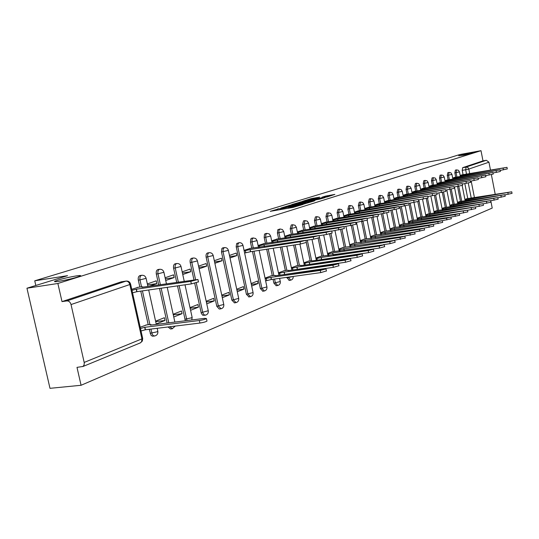 <?xml version="1.0" encoding="UTF-8"?>
<svg xmlns="http://www.w3.org/2000/svg" width="539" height="539" viewBox="0 0 539 539"><rect width="100%" height="100%" fill="white"/><g stroke="black" fill="none" stroke-linecap="round" stroke-linejoin="round"><path stroke-width="0.81" d="M277.881 209.098L270.194 211.342L292.906 207.434L303.006 204.463L291.754 206.902L289.497 207.097L290.804 206.525L281.958 208.586L277.834 208.836M463.277 155.178L473.646 152.793L469.038 153.379L458.709 155.758L463.277 155.178M58.906 281.311C68.904 279.532 76.08 277.74 80.446 275.941C81.214 275.389 79.779 275.389 76.14 275.934C66.277 277.693 59.142 279.478 54.722 281.277C53.907 281.836 55.301 281.85 58.906 281.311M312.943 270.221L313.759 270.302M286.782 277.349L289.194 280.368M273.051 279.263L273.879 283.157L276.251 285.677M252.454 251.423L260.391 288.621L262.843 291.175M250.487 296.672L247.953 294.085L237.793 246.714L237.867 244.026L239.107 242.691L236.742 243.453L236.17 246.552L246.397 294.294L248.93 296.874M236.069 302.588L233.448 299.967L223.045 251.72L223.133 248.971L224.419 247.603L222.62 247.913L221.832 248.627L221.475 251.962L231.871 300.176L234.492 302.797M221.091 308.739L218.376 306.085L207.724 256.914C207.387 254.59 207.865 253.189 209.166 252.71L207.576 252.959C206.275 253.438 205.797 254.839 206.134 257.164L216.786 306.287L219.232 309.022L220.741 308.827M194.7 283.251L201.303 313.341L202.745 315.254L205.15 315.221M177.479 285.879L185.369 320.759M168.067 326.971L170.519 328.985L172.049 328.797M149.229 329.289L151.021 335.278L152.422 336.195L154.45 336.013M319.661 197.146L311.171 198.628L302.77 201.209L327.409 196.883L334.881 194.39L325.543 196.115L321.924 197.247L328.244 196.351L322.659 197.672L306.32 200.367L319.661 197.146M84.192 362.417L141.932 338.869L129.832 284.525L71.04 304.555L84.266 362.801L84.097 364.957L82.993 366.453L76.996 367.369L81.072 385.277L49.992 388.323L26.95 288.217L67.564 275.672L34.745 280.806L422.367 163.088L446.124 158.769L459.774 154.552L481.004 150.677L57.875 283.48L62.005 301.604L66.924 300.903L126.153 281.062L121.713 281.749M26.95 288.217L57.875 283.48M291.04 204.955L280.826 208.081L303.322 204.2L314.048 201.027L291.04 204.955L291.181 205.622M291.821 204.55L302.224 201.525L324.99 197.624L319.357 199.214L308.369 201.222L305.795 202.031L314.951 200.636L291.842 204.631M467.778 198.561L464.84 183.664M463.068 174.656L462.219 170.364L465.662 169.765L466.12 167.056L486.34 160.278L488.947 162.199L490.483 170.075M81.072 385.277L492.222 208.074L490.793 200.757M491.373 174.629L495.22 194.323M481.004 150.677L482.991 160.871L486.34 160.278M71.04 304.555C70.279 302.089 68.911 300.87 66.924 300.903M146.621 324.929L140.194 327.234M138.26 287.287L131.759 289.322M156.209 323.959L164.988 320.469L155.697 321.648M164.988 320.469L164.382 317.714L155.596 321.17M149.539 286.169L156.849 283.608L147.571 284.956M156.849 283.608L156.236 280.832L147.342 283.918M173.753 316.993L182.061 313.691L173.275 314.823M182.061 313.691L181.468 310.99L173.154 314.264M165.722 280.496L174.131 277.551L165.358 278.845M174.131 277.551L173.538 274.836L165.116 277.753M190.59 310.302L198.46 307.176L190.139 308.268M198.46 307.176L197.88 304.528L190.004 307.628M182.761 274.526L190.732 271.737L182.425 272.977M190.732 271.737L190.146 269.069L182.175 271.838M206.76 303.881L214.226 300.917L206.343 301.961M214.226 300.917L213.66 298.316L206.194 301.254M199.134 268.793L206.686 266.151L198.817 267.331M206.686 266.151L206.114 263.537L198.561 266.158M222.311 297.703L229.385 294.894L221.92 295.898M229.385 294.894L228.839 292.34L221.758 295.129M214.872 263.281L222.028 260.775L214.569 261.907M222.028 260.775L221.475 258.208L214.306 260.694M237.275 291.761L243.985 289.093L236.911 290.063M243.985 289.093L243.446 286.586L236.729 289.234M230.012 257.979L236.803 255.601L229.729 256.685M236.803 255.601L236.257 253.081L229.459 255.439M251.679 286.041L258.053 283.507L251.336 284.437M258.053 283.507L257.527 281.048L251.147 283.554M250.541 248.311L244.052 250.379M271.13 275.874L265.04 278.09M264.265 243.547L258.107 245.501M284.221 270.719L278.441 272.815M277.504 238.952L271.656 240.805M296.861 265.74L291.363 267.728M290.285 234.519L284.727 236.271M309.063 260.937L303.834 262.816M302.635 230.234L297.346 231.891M320.86 256.288L315.888 258.073M314.56 226.09L309.534 227.667M332.267 251.794L327.537 253.485M326.095 222.088L321.318 223.577M343.296 247.448L338.802 249.052M337.252 218.214L332.711 219.629M353.982 243.237L349.703 244.76M348.059 214.468L343.734 215.802M364.33 239.161L360.261 240.603M358.516 210.837L354.406 212.103M374.356 235.213L370.482 236.581M368.656 207.32L364.741 208.519M384.078 231.386L380.393 232.68M378.486 203.904L374.76 205.042M393.51 227.667L390 228.9M388.013 200.596L384.469 201.674M402.66 224.062L399.318 225.228M397.263 197.389L393.888 198.406M411.54 220.566L408.36 221.67M406.244 194.269L403.031 195.239M420.171 217.163L417.146 218.214M414.963 191.244L411.904 192.16M428.559 213.862L425.675 214.852M423.438 188.3L420.528 189.169M436.705 210.655L433.962 211.591M431.678 185.443L428.903 186.265M444.635 207.528L442.02 208.418M439.683 182.66L437.048 183.442M452.342 204.497L449.856 205.332M447.478 179.959L444.965 180.693M459.848 201.539L457.483 202.334M455.057 177.324L452.666 178.025M460.488 201.431L457.537 186.481M455.704 177.216L454.842 172.864L456.075 172.648L456.621 169.886L455.388 170.108L454.842 172.864M453.003 204.389L450.031 189.384M448.138 179.844L447.262 175.438L448.509 175.215L449.075 172.413L447.828 172.635L447.262 175.438M445.315 207.421L442.317 192.356M440.363 182.546L439.474 178.072L440.734 177.857L441.32 175.007L440.06 175.229L439.474 178.072M437.405 210.54L434.387 195.408M432.372 185.322L431.469 180.787L432.743 180.565L433.349 177.675L432.083 177.897L431.469 180.787M429.273 213.747L426.228 198.527M424.159 188.178L423.236 183.577L424.523 183.354L425.156 180.417L423.87 180.639L423.236 183.577M420.912 217.049L417.833 201.707M415.704 191.116L414.767 186.447L416.068 186.224L416.728 183.24L415.428 183.462L414.767 186.447M412.308 220.444L409.175 204.894M407.006 194.141L406.056 189.405L407.363 189.176L408.05 186.144L406.736 186.373L406.056 189.405M403.441 223.941L399.972 206.774M398.051 197.254L397.081 192.443L398.402 192.221L399.116 189.135L397.795 189.364L397.081 192.443M394.319 227.546L390.815 210.291M388.821 200.461L387.831 195.576L389.178 195.347L389.919 192.214L388.579 192.443L387.831 195.576M384.913 231.258L381.383 213.922M379.315 203.769L378.311 198.803L379.665 198.574L380.44 195.387L379.085 195.617L378.311 198.803M375.218 235.085L371.661 217.675M369.518 207.171L368.487 202.138L369.855 201.903L370.664 198.655L369.296 198.891L368.487 202.138M365.22 239.026L361.635 221.556M359.405 210.688L358.354 205.568L359.742 205.339L360.584 202.031L359.196 202.266L358.354 205.568M354.898 243.102L351.287 225.565M348.976 214.313L347.904 209.112L349.306 208.876L350.182 205.514L348.78 205.75L347.904 209.112M344.246 247.307L340.601 229.681M338.202 218.059L337.111 212.77L338.526 212.534L339.435 209.105L338.02 209.348L337.111 212.77M333.243 251.652L329.558 233.906M327.072 221.927L325.96 216.55L327.389 216.314L328.345 212.817L326.91 213.06L325.96 216.55M321.871 256.14L318.138 238.231M315.571 225.929L314.432 220.458L315.881 220.215L316.878 216.658L315.43 216.9L314.432 220.458M310.114 260.782L306.3 242.584M303.679 230.065L302.514 224.493L303.983 224.258L305.02 220.626L303.558 220.869L302.514 224.493M297.946 265.586L293.627 245.077M291.37 234.344L290.184 228.677L291.666 228.435L292.751 224.736L291.269 224.979L290.184 228.677M285.347 270.558L280.395 247.118M278.629 238.777L277.41 233.003L278.912 232.76L278.959 230.234L280.051 228.987L277.828 229.708L277.41 233.003M272.296 275.712L266.677 249.234M265.431 243.365L264.184 237.49L265.7 237.248L265.754 234.667L266.893 233.387L265.168 233.69L264.474 234.35L264.184 237.49M251.747 248.122L250.467 242.132L252.003 241.89L252.07 239.262L253.249 237.955L251.504 238.258L250.783 238.932L250.467 242.132M193.932 279.748L190.186 262.567L191.796 262.318C191.453 259.946 191.951 258.511 193.306 258.019L191.702 258.269C190.348 258.76 189.843 260.196 190.186 262.567M176.677 282.241L173.598 268.193L175.222 267.944C174.872 265.518 175.404 264.049 176.812 263.537L175.188 263.787C173.774 264.299 173.241 265.767 173.598 268.193M167.13 323.036L159.497 288.446M158.702 284.841L156.323 274.048L157.967 273.799C157.61 271.319 158.17 269.817 159.638 269.284L157.994 269.534C156.519 270.066 155.96 271.568 156.323 274.048M148.218 324.727L140.76 291.121M139.857 287.051L138.321 280.145L139.985 279.896C139.621 277.363 140.207 275.827 141.75 275.274L140.086 275.523C138.543 276.076 137.957 277.612 138.321 280.145M34.745 280.806L35.817 285.475M462.442 174.764L460.165 175.424M467.151 198.662L464.901 199.41M482.991 160.871L462.684 167.663L462.219 170.364M62.005 301.604L121.403 281.776M282.887 207.515L306.017 203.243L290.299 205.77L282.887 207.515M301.011 202.401L295.318 203.755L297.164 203.587L306.826 201.451L301.011 202.401M140.477 328.48L144.897 327.281L199.342 320.516C202.805 319.971 205.17 319.317 206.437 318.549L204.544 318.367L150.3 325.145L151.21 324.687L149.748 324.532L145.799 325.03M206.942 320.867L206.989 321.082C205.723 321.857 203.358 322.511 199.895 323.056L145.442 329.753L141.023 330.959M145.442 329.753L144.897 327.281M131.974 290.319L136.428 289.18L136.973 291.666L132.533 292.805M198.453 281.87L191.345 283.898L136.973 291.666M136.428 289.18L190.793 281.345L197.934 279.492L141.898 287.274L142.822 286.876L141.386 286.829L137.189 287.442M265.168 278.663L270.982 277.369L320.287 270.443L326.007 268.921L274.937 275.806L275.523 275.51L273.994 275.469L270.396 275.981M326.432 270.969L320.739 272.613L271.434 279.485L266.778 280.617L266.333 278.501M265.619 280.779L266.778 280.617M271.434 279.485L270.982 277.369M278.562 273.394L284.215 272.134L332.92 265.208L338.505 263.733L288.028 270.625L288.581 270.342L287.051 270.315L283.494 270.827M338.923 265.747L333.365 267.344L283.514 274.594M284.653 274.216L284.215 272.134M291.484 268.307L296.982 267.081L345.101 260.169L350.559 258.733L300.661 265.626L301.186 265.356L299.657 265.336L296.14 265.848M350.97 260.714L345.539 262.257L296.639 269.399M297.413 269.123L296.982 267.081M303.956 263.396L309.305 262.203L356.858 255.304L362.188 253.903L312.863 260.795L308.355 261.038M362.585 255.857L357.276 257.359L309.265 264.386M309.73 264.211L309.305 262.203M316.009 258.653L321.217 257.487L368.198 250.608L373.412 249.24L320.159 256.389M373.803 251.167L368.615 252.629L321.406 259.549M321.628 259.461L321.217 257.487M327.658 254.064L332.725 252.932L379.16 246.067L384.26 244.74L331.573 251.895M384.644 246.64L379.564 248.055L333.102 254.886M333.129 254.873L332.725 252.932M338.923 249.631L389.751 241.681L394.743 240.387L342.615 247.549M395.121 242.26L390.148 243.635L383.492 244.625M344.246 250.399L343.862 248.526M349.824 245.339L399.999 237.443L404.883 236.176L353.308 243.338M405.254 238.022L394.366 240.266M355.006 246.067L354.635 244.255M360.382 241.182L409.909 233.34L414.693 232.107L363.663 239.262M415.064 233.926L404.715 236.069M365.422 241.87L365.065 240.124M370.603 237.16L419.504 229.365L424.193 228.159L373.695 235.314M424.557 229.958L414.646 232.019M375.521 237.807L375.178 236.129M380.507 233.259L428.801 225.518L433.396 224.339L383.431 231.487M433.754 226.111L424.2 228.112M385.304 233.872L384.974 232.248M390.115 229.473L437.809 221.785L442.317 220.64L392.864 227.768M442.667 222.385L433.41 224.325M394.791 230.052L394.474 228.489M399.433 225.801L446.541 218.167L450.968 217.049L402.027 224.163M451.311 218.767L442.324 220.66L442.681 222.439M403.994 226.353L403.691 224.837M408.474 222.243L455.017 214.663L459.356 213.565L410.913 220.667M459.693 215.263L450.975 217.096M412.928 222.762L412.631 221.3M244.154 250.851L250.163 249.544L250.628 251.706L244.618 253.02M306.361 242.429L300.493 244.019L250.628 251.706M250.163 249.544L300.028 241.795L305.923 240.313L249.564 248.466M258.208 245.979L264.043 244.706L264.433 246.518M319.486 237.625L313.759 239.168L305.936 240.387M264.043 244.706L313.307 236.992L319.054 235.543L263.301 243.702M271.757 241.277L277.43 240.037L277.801 241.782M332.132 233.003L326.54 234.499L319.081 235.671L323.319 255.924M277.43 240.037L326.095 232.356L331.707 230.955L276.554 239.1M284.828 236.749L290.346 235.536L290.696 237.207M344.327 228.543L331.741 231.123M290.346 235.536L338.431 227.896L343.909 226.528L289.349 234.667M297.447 232.37L302.81 231.191L303.147 232.794M356.09 224.244L343.949 226.737M302.81 231.191L350.323 223.591L355.679 222.257L301.705 230.382M309.635 228.145L314.857 226.993L315.174 228.536M367.443 220.087L355.733 222.499M314.857 226.993L361.81 219.427L367.046 218.133L313.644 226.239M321.419 224.056L326.499 222.937L326.802 224.419M378.418 216.078L367.099 218.41M326.499 222.937L372.9 215.411L378.021 214.151L325.192 222.236M332.806 220.101L337.758 219.016L338.054 220.438M389.017 212.198L378.088 214.461M337.758 219.016L383.62 211.531L388.632 210.298L336.363 218.362M343.828 216.28L348.652 215.216L348.935 216.584M399.278 208.445L388.7 210.634M348.652 215.216L393.989 207.778L398.894 206.572L347.177 214.61M354.5 212.575L359.203 211.537L359.473 212.858M409.195 204.813L398.968 206.942M359.203 211.537L404.014 204.146L408.825 202.974L357.647 210.978M364.836 208.991L369.424 207.98L369.687 209.247M418.803 201.303L408.906 203.365M369.424 207.98L418.439 199.484L367.793 207.461M374.854 205.514L379.328 204.524L379.577 205.75M428.107 197.894L418.52 199.895M379.328 204.524L427.75 196.102L377.63 204.045M384.563 202.145L388.929 201.175L389.171 202.361M437.129 194.592L427.838 196.54M388.929 201.175L436.779 192.827L387.177 200.737M393.982 198.878L398.247 197.934L398.483 199.073M445.874 191.392L436.866 193.279M398.247 197.934L445.524 189.654L396.434 197.523M403.125 195.704L407.289 194.781L407.518 195.886M454.357 188.293L445.618 190.126M407.289 194.781L454.013 186.575L405.422 194.411M417.26 218.78L467.502 210.183L419.551 217.264M467.832 211.861L459.376 213.646M421.606 219.272L421.323 217.864M411.998 192.625L416.074 191.722L416.29 192.787M462.59 185.281L454.114 187.06M416.074 191.722L462.253 183.583L414.154 191.379M425.79 215.425L475.411 206.895L427.939 213.963M475.735 208.553L467.522 210.291M430.034 215.89L429.758 214.522M420.622 189.634L424.604 188.744L424.806 189.782M470.581 182.35L462.354 184.082M424.604 188.744L470.251 180.68L422.637 188.441M434.077 212.157L483.092 203.708L436.098 210.749M483.409 205.346L475.438 207.03M438.22 212.595L437.958 211.275M428.997 186.723L432.891 185.861L433.086 186.858M478.342 179.514L470.352 181.198M432.891 185.861L478.019 177.863L430.883 185.578M442.135 208.984L490.557 200.609L444.035 207.63M490.867 202.219L483.119 203.87M446.184 209.401L445.928 208.121M437.136 183.9L440.949 183.051L441.138 184.021M485.888 176.752L478.127 178.389M440.949 183.051L485.572 175.121L438.901 182.795M449.971 205.898L497.814 197.597L451.749 204.591M498.124 199.187L490.591 200.791M453.932 206.289L453.683 205.049M445.052 181.151L448.785 180.322L448.967 181.259M493.225 174.063L485.679 175.66M448.785 180.322L492.909 172.46L446.696 180.093M457.591 202.893L504.868 194.667L459.262 201.633M505.178 196.236L497.854 197.8M461.472 203.27L461.229 202.064M452.76 178.476L456.405 177.661L456.587 178.577M456.405 177.661L500.051 169.866L500.36 171.483L493.017 173.006M500.051 169.866L454.289 177.459M465.009 199.969L511.74 191.817L466.572 198.756M512.037 193.366L504.915 194.889M468.809 200.326L468.573 199.154M460.252 175.869L463.83 175.074L464.005 175.963M507.3 168.916L500.158 170.425M463.83 175.074L506.99 167.346L461.68 174.899M315.227 270.093L314.412 270.019M290.696 280.165L288.284 277.14M286.896 277.881L293.095 276.467M277.774 285.468L275.395 282.948L274.573 279.047M273.879 283.157L280.28 281.52M264.379 290.966L261.927 288.412L253.99 251.187M260.391 288.621L266.926 286.943M246.397 294.294L253.074 292.562M231.871 300.176L238.703 298.397M216.786 306.287L223.773 304.461M205.527 315.126L203.931 314.749L202.805 312.795L196.27 282.854M201.108 312.647L208.256 310.754M186.999 320.557L179.103 285.65M184.796 319.256L191.52 317.815L192.12 317.303M172.487 328.696L169.718 326.769M154.929 335.898L153.602 335.837L152.315 334.51L150.9 329.08M150.125 333.304L157.139 331.795L157.819 331.216M471.268 198.217L468.276 183.038M466.545 174.225L465.662 169.765L468.815 169.057L469.725 173.679M471.18 181.057L474.455 197.705M488.947 162.199L468.815 169.057L468.041 167.649L466.882 167.056L462.684 167.663M461.728 201.236L458.77 186.272M456.937 177.001L456.075 172.648L459.464 171.853L458.44 170.29L456.621 169.886M454.249 204.187L451.271 189.155M449.385 179.628L448.509 175.215L451.951 174.4L450.921 172.817L449.075 172.413M446.575 207.219L443.57 192.106M441.623 182.33L440.734 177.857L444.237 177.028L443.193 175.418L441.32 175.007M438.679 210.338L435.647 195.118M433.646 185.106L432.743 180.565L436.307 179.723L435.242 178.092L433.349 177.675M430.56 213.545L427.494 198.197M425.446 187.963L424.523 183.354L428.148 182.492L427.077 180.841L425.156 180.417M422.212 216.846L418.803 199.848M417.004 190.894L416.068 186.224L419.76 185.342L418.668 183.671L416.728 183.24M413.622 220.242L410.179 203.149M408.319 193.919L407.363 189.176L411.122 188.279L410.017 186.582L408.05 186.144M404.776 223.732L401.299 206.558M399.379 197.031L398.402 192.221L402.235 191.298L401.117 189.58L399.116 189.135M395.66 227.337L392.163 210.075M390.169 200.238L389.178 195.347L393.079 194.411L391.941 192.666L389.919 192.214M386.268 231.049L382.744 213.707M380.675 203.54L379.665 198.574L383.647 197.618L382.488 195.846L380.44 195.387M376.593 234.869L373.035 217.453M370.886 206.942L369.855 201.903L373.918 200.926L372.745 199.127L370.664 198.655M366.608 238.817L363.016 221.327M360.793 210.459L359.742 205.339L363.886 204.335L362.693 202.509L360.584 202.031M356.306 242.887L352.681 225.295M350.377 214.084L349.306 208.876L353.53 207.852L352.324 205.999L350.182 205.514M345.667 247.091L342.002 229.371M339.617 217.83L338.526 212.534L342.844 211.483L341.618 209.604L339.435 209.105M334.679 251.437L330.966 233.542M328.507 221.697L327.389 216.314L331.802 215.236L330.555 213.323L328.345 212.817M317.026 225.693L315.881 220.215L320.388 219.11L319.122 217.17L316.878 216.658M311.576 260.566L307.311 240.172M305.148 229.83L303.983 224.258L308.591 223.126L307.304 221.152L305.02 220.626M299.428 265.37L295.116 244.847M292.859 234.108L291.666 228.435L296.376 227.269L295.069 225.268L292.751 224.736M286.849 270.342L281.897 246.882M280.132 238.534L278.912 232.76L283.736 231.568L282.409 229.526L280.051 228.987M273.819 275.496L268.193 248.998M266.946 243.129L265.7 237.248L270.645 236.015L269.291 233.939L266.893 233.387M253.283 247.886L252.003 241.89L257.069 240.63L255.695 238.521L253.249 237.955M236.244 246.956L242.988 245.413C242.409 243.466 241.115 242.557 239.107 242.691M221.475 251.962L228.374 250.379C227.781 248.398 226.461 247.475 224.419 247.603M206.134 257.164L213.195 255.54C212.588 253.519 211.248 252.582 209.166 252.71M195.542 279.512L191.796 262.318L197.415 260.896C196.802 258.848 195.435 257.885 193.306 258.019M178.308 282.005L175.222 267.944L181.003 266.475C180.376 264.386 178.982 263.403 176.812 263.537M168.781 322.834L161.148 288.21M160.352 284.605L157.967 273.799L163.91 272.283C163.27 270.154 161.848 269.15 159.638 269.284M149.889 324.518L142.424 290.885M141.521 286.815L139.985 279.896L146.109 278.333C145.456 276.157 144.001 275.139 141.75 275.274M146.082 278.205L147.895 286.404M163.89 272.168L166.43 283.723M180.976 266.367L184.21 281.149M197.395 260.795L208.29 310.902C208.485 313.213 207.475 314.648 205.244 315.207M213.174 255.446L223.806 304.596C223.995 306.859 223.005 308.268 220.822 308.813M228.354 250.291L238.73 298.532C238.918 300.742 237.948 302.123 235.812 302.662L234.236 302.871M242.974 245.333L253.101 292.684C253.29 294.86 252.34 296.207 250.244 296.74L248.688 296.949M257.056 240.556L258.518 247.441M270.625 235.947L272.054 242.678M283.723 231.5L285.111 238.09M296.362 227.209L297.717 233.656M305.647 271.474L305.303 271.521M308.577 223.065L309.898 229.378M320.375 219.056L321.662 225.248M331.788 215.182L333.048 221.246M342.831 211.436L344.057 217.385M353.523 207.805L354.723 213.639M363.872 204.288L365.044 210.015M373.911 200.885L375.056 206.504M383.633 197.577L384.758 203.102M393.072 194.377L394.171 199.801M402.229 191.264L403.307 196.594M411.116 188.246L412.173 193.488M419.753 185.315L420.784 190.462M428.141 182.465L429.159 187.532M436.3 179.696L437.291 184.682M444.23 177.001L445.207 181.906M451.945 174.38L452.901 179.211M121.14 281.836L125.89 281.129C127.81 281.082 129.124 282.214 129.832 284.525L130.579 284.053M82.736 366.594L140.49 342.824L142.343 341.019L142.694 338.458L141.932 338.869L141.548 341.834L140.18 342.952M126.153 281.062C128.457 280.927 129.946 281.971 130.613 284.188L142.653 338.256M280.233 209.617L280.085 208.91M282.106 209.294L281.958 208.586M288.587 208.175L288.372 207.158M291.902 207.609L291.754 206.902M293.789 207.266L293.647 206.572M289.207 205.972L289.086 205.386M300.418 202.509L300.297 201.957M302.359 202.172L302.224 201.525M325.657 196.654L325.543 196.115M327.571 196.344L327.436 195.691M311.286 199.161L311.171 198.628M313.186 198.824L313.058 198.204M145.267 329.821L144.715 327.355M199.895 323.056L199.342 320.516M136.246 289.241L136.798 291.727M190.793 281.345L191.345 283.898M271.306 279.539L270.854 277.423M320.739 272.613L320.287 270.443M280.051 275.085L279.66 273.233M284.531 274.263L284.087 272.182M333.365 267.344L332.92 265.208M292.893 269.931L292.515 268.159M297.292 269.17L296.861 267.128M345.539 262.257L345.101 260.169M305.29 264.959L304.933 263.254M309.608 264.258L309.191 262.244M357.276 257.359L356.858 255.304M317.269 260.155L316.932 258.518M321.513 259.508L321.103 257.534M368.615 252.629L368.198 250.608M328.851 255.513L328.527 253.936M333.014 254.9L332.617 252.973M379.564 248.055L379.16 246.067M340.055 251.019L339.738 249.51M344.138 250.419L343.754 248.567M390.148 243.635L389.751 241.681M350.896 246.68L350.593 245.225M354.898 246.08L354.534 244.295M400.383 239.363L399.999 237.443M361.386 242.476L361.103 241.074M365.321 241.883L364.97 240.165M410.287 235.226L409.909 233.34M371.56 238.406L371.283 237.052M375.42 237.82L375.077 236.163M419.881 231.224L419.504 229.365M381.41 234.465L381.147 233.158M385.203 233.886L384.88 232.289M429.165 227.35L428.801 225.518M390.97 230.638L390.714 229.378M394.696 230.065L394.38 228.523M438.167 223.591L437.809 221.785M400.241 226.932L399.999 225.713M403.9 226.367L403.603 224.878M446.898 219.946L446.541 218.167M409.242 223.335L409.007 222.156M412.84 222.775L412.551 221.334M455.361 216.415L455.017 214.663M250.029 249.591L250.494 251.753M245.386 250.662L245.851 252.831M300.028 241.795L300.493 244.019M263.915 244.746L264.292 246.539M259.374 245.797L259.683 247.26M313.307 236.992L313.759 239.168M277.302 240.084L277.666 241.802M272.855 241.108L273.152 242.51M326.095 232.356L326.54 234.499M290.225 235.583L290.568 237.227M285.865 236.581L286.148 237.928M338.431 227.896L338.863 229.998M302.696 231.231L303.026 232.814M298.424 232.215L298.694 233.502M350.323 223.591L350.748 225.652M314.742 227.034L315.059 228.549M310.558 227.997L310.814 229.23M361.81 219.427L362.221 221.462M326.385 222.978L326.688 224.433M322.282 223.914L322.531 225.107M372.9 215.411L373.311 217.412M337.65 219.05L337.94 220.451M333.621 219.973L333.863 221.118M383.62 211.531L384.017 213.498M348.551 215.25L348.827 216.604M344.596 216.152L344.825 217.257M393.989 207.778L394.38 209.711M359.102 211.571L359.372 212.878M355.221 212.46L355.444 213.518M404.014 204.146L404.398 206.046M369.33 208.014L369.586 209.267M365.516 208.876L365.725 209.9M413.73 200.636L414.1 202.502M379.234 204.557L379.483 205.77M375.488 205.406L375.69 206.397M423.135 197.227L423.499 199.073M388.841 201.209L389.077 202.381M385.163 202.044L385.358 203.001M432.244 193.925L432.608 195.745M398.159 197.961L398.388 199.093M394.541 198.783L394.73 199.706M441.084 190.732L441.441 192.517M407.208 194.808L407.423 195.9M403.65 195.617L403.832 196.506M449.654 187.626L450.004 189.384M417.981 219.845L417.752 218.706M421.518 219.285L421.235 217.891M463.58 212.986L463.237 211.254M415.987 191.749L416.202 192.807M412.49 192.538L412.665 193.4M457.968 184.614L458.312 186.353M426.47 216.449L426.248 215.351M429.947 215.903L429.677 214.549M471.558 209.658L471.221 207.953M424.523 188.778L424.725 189.795M421.08 189.553L421.249 190.388M466.046 181.69L466.383 183.401M434.717 213.154L434.508 212.09M438.14 212.609L437.884 211.308M479.306 206.417L478.976 204.739M432.81 185.888L433.006 186.878M429.428 186.649L429.583 187.457M473.889 178.854L474.219 180.538M442.741 209.947L442.532 208.916M446.11 209.415L445.854 208.148M486.832 203.277L486.508 201.62M440.868 183.078L441.064 184.035M437.54 183.826L437.695 184.614M481.509 176.091L481.839 177.755M450.543 206.835L450.341 205.837M453.858 206.302L453.616 205.076M494.155 200.218L493.839 198.588M448.711 180.343L448.893 181.272M445.43 181.084L445.578 181.845M488.92 173.41L489.237 175.047M458.13 203.803L457.941 202.832M461.397 203.277L461.162 202.091M501.27 197.247L500.96 195.637M456.338 177.688L456.513 178.584M453.104 178.416L453.252 179.15M496.123 170.802L496.439 172.419M465.521 200.858L465.332 199.915M468.735 200.333L468.506 199.181M508.196 194.357L507.893 192.767M463.756 175.101L463.931 175.977M460.575 175.815L460.717 176.529M503.13 168.262L503.439 169.859M313.577 270.356L316.123 269.776M301.496 275.301L303.188 275.058M288.992 280.428L290.494 280.219C292.434 279.728 293.337 278.474 293.196 276.453M276.035 285.737L277.558 285.529C279.566 285.016 280.482 283.716 280.307 281.627L279.606 278.346M262.614 291.242L264.15 291.033C266.199 290.508 267.135 289.187 266.953 287.058L259.144 250.392M148.69 289.989L156.303 324.39M157.172 328.312L157.86 331.404C158.068 333.877 156.977 335.406 154.585 335.999M167.225 287.341L174.872 322.073M172.163 328.783L175.283 326.082M185.012 284.801L192.153 317.464L191.776 319.957M273.226 248.223L278.953 275.24M286.809 246.128L291.855 270.079M299.913 244.106L304.313 265.094M312 239.444L316.353 260.283M323.683 234.95L327.988 255.634M334.982 230.611L339.24 251.14M345.923 226.42L350.128 246.795M356.515 222.378L360.665 242.584M367.153 220.316L370.879 238.507M377.111 216.604L380.777 234.559M386.759 212.952L390.371 230.732M396.111 209.388L399.682 227.02M405.187 205.911L408.717 223.416M413.992 202.523L417.489 219.919M422.542 199.228L426.005 216.523M430.856 196.034L434.286 213.222M438.935 192.935L442.337 210.015M446.797 189.923L450.166 206.895M454.444 187.006L457.786 203.863M459.464 171.853L460.394 176.583M462.159 185.497L465.197 200.906M54.816 281.695L54.722 281.277M278.07 209.988L277.895 209.172M289.686 207.987L289.51 207.165M206.989 321.082L206.437 318.549M197.934 279.492L198.487 282.032M326.459 271.083L326.007 268.921M338.943 265.862L338.505 263.733M350.99 260.822L350.559 258.733M362.606 255.958L362.188 253.903M373.823 251.262L373.412 249.24M384.664 246.727L384.26 244.74M395.141 242.341L394.743 240.387M405.267 238.097L404.883 236.176M415.077 233.993L414.693 232.107M424.57 230.018L424.193 228.159M433.767 226.171L433.396 224.339M451.318 218.821L450.968 217.049M459.706 215.31L459.356 213.565M305.923 240.313L306.381 242.523M319.054 235.543L319.506 237.719M331.707 230.955L332.152 233.091M343.909 226.528L344.34 228.624M355.679 222.257L356.104 224.318M367.046 218.133L367.463 220.161M378.021 214.151L378.432 216.139M388.632 210.298L389.03 212.258M398.894 206.572L399.284 208.505M408.825 202.974L409.209 204.867M418.439 199.484L418.816 201.35M427.75 196.102L428.121 197.941M436.779 192.827L437.136 194.64M445.524 189.654L445.881 191.439M454.013 186.575L454.364 188.333M467.845 211.908L467.502 210.183M462.253 183.583L462.597 185.315M475.742 208.6L475.411 206.895M470.251 180.68L470.587 182.391M483.422 205.386L483.092 203.708M478.019 177.863L478.349 179.541M490.881 202.266L490.557 200.609M485.572 175.121L485.895 176.779M498.13 199.228L497.814 197.597M492.909 172.46L493.232 174.097M505.184 196.277L504.868 194.667M512.043 193.4L511.74 191.817M506.99 167.346L507.3 168.943"/></g></svg>
